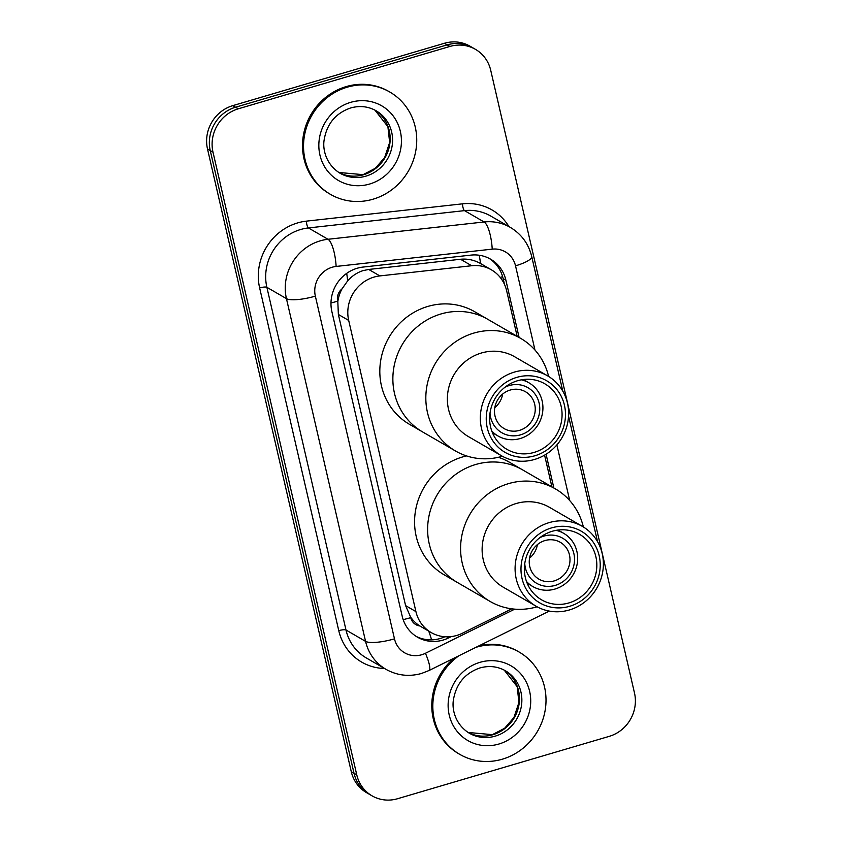 <?xml version="1.0" encoding="UTF-8"?>
<svg xmlns="http://www.w3.org/2000/svg" width="842" height="842" viewBox="0 0 842 842"><rect width="100%" height="100%" fill="white"/><g stroke="black" fill="none" stroke-linecap="round" stroke-linejoin="round"><path stroke-width="1.26" d="M517.156 336.326L506.642 290.774A35.49 33.438 120.1 0 0 491.37 269.808L480.508 263.514C474.246 259.999 467.584 258.589 460.521 259.262L368.701 269.451L362.913 270.661C356.987 272.619 351.903 276.018 347.651 280.881L342.02 288.869A11.83 11.146 120.1 0 0 337.684 301.162A35.49 8.388 167 0 1 330.98 302.962M491.37 269.808A35.49 33.438 120.1 0 0 471.678 265.735L379.858 275.913A35.49 33.438 120.1 0 0 374.006 277.092A35.49 33.438 120.1 0 0 348.693 320.434L415.916 611.597A35.49 33.438 120.1 0 0 431.188 632.563A35.49 33.438 120.1 0 0 462.363 633.247L511.768 608.829M337.684 301.162L337.821 301.752A35.49 33.438 -59.9 0 1 342.02 288.869M419.853 625.964A35.49 33.438 -59.9 0 1 410.601 617.039L410.738 617.628A11.83 11.146 120.1 0 0 419.853 625.964L431.188 632.563M337.821 301.752L338.368 314.455L405.591 605.608L410.601 617.039M551.91 486.855L544.585 455.133M519.114 337.463L505.884 280.154A35.49 33.438 120.1 0 0 490.612 259.189A35.49 33.438 120.1 0 0 470.92 255.115L363.039 267.072A35.49 33.438 120.1 0 0 357.176 268.261A35.49 33.438 120.1 0 0 331.874 311.603L402.202 616.228A35.49 33.438 120.1 0 0 417.474 637.183A35.49 33.438 120.1 0 0 448.649 637.878L451.259 636.594M449.912 46.457A35.49 33.438 -59.9 0 1 475.467 49.352A35.49 33.438 -59.9 0 1 490.728 70.318L634.5 693.029A35.49 33.438 -59.9 0 1 609.187 736.371L397.582 798.721A35.49 33.438 -59.9 0 1 372.027 795.827A35.49 33.438 -59.9 0 1 356.766 774.861L212.994 152.149A35.49 33.438 -59.9 0 1 238.307 108.807L449.912 46.457L447.165 44.868A35.49 33.438 -59.9 0 1 472.72 47.762A35.49 33.438 -59.9 0 0 447.165 44.868L235.56 107.218L447.165 44.868L444.418 43.279A35.49 33.438 -59.9 0 1 469.973 46.173L475.467 49.352M372.027 795.827L366.533 792.648A35.49 33.438 -59.9 0 1 351.272 771.682L207.5 148.971L210.247 150.56A35.49 33.438 -59.9 0 1 235.56 107.218A35.49 33.438 -59.9 0 0 210.247 150.56L354.019 773.272L210.247 150.56L212.994 152.149M369.28 794.238A35.49 33.438 -59.9 0 1 354.019 773.272A35.49 33.438 -59.9 0 0 369.28 794.238M553.868 487.992L546.079 454.238M444.913 636.752A35.49 33.438 -59.9 0 1 416.116 636.363M489.223 258.431A35.49 33.438 -59.9 0 1 503.137 278.565L504.484 284.385M207.5 148.971A35.49 33.438 -59.9 0 1 232.813 105.629L444.418 43.279M373.059 199.196A59.151 55.719 -59.9 0 1 330.474 194.365A59.151 55.719 -59.9 0 1 304.257 136.867A59.151 55.719 -59.9 0 1 347.209 87.189A59.151 55.719 -59.9 0 1 389.793 92.02A59.151 55.719 -59.9 0 1 416.011 149.518A59.151 55.719 -59.9 0 1 373.059 199.196M330.474 194.365L329.454 193.776A59.151 55.719 -59.9 0 1 303.225 136.267A59.151 55.719 -59.9 0 1 346.178 86.6A59.151 55.719 -59.9 0 1 388.762 91.42L389.793 92.02M521.409 379.816A30.754 28.975 -59.9 0 1 528.913 382.794A30.754 28.975 -59.9 0 1 542.553 412.696A30.754 28.975 -59.9 0 1 520.219 438.524A30.754 28.975 -59.9 0 1 498.075 436.019A30.754 28.975 -59.9 0 1 491.76 430.988M502.663 394.067A21.292 20.061 -59.9 0 1 494.801 407.633M510.21 390.046A21.292 20.061 -59.9 0 1 525.545 391.772A21.292 20.061 -59.9 0 1 534.986 412.475A21.292 20.061 -59.9 0 1 519.525 430.357A21.292 20.061 -59.9 0 1 504.19 428.62A21.292 20.061 -59.9 0 1 494.749 407.928A21.292 20.061 -59.9 0 1 510.21 390.046M505.021 387.194A26.028 24.513 -59.9 0 1 509.178 385.562A26.028 24.513 -59.9 0 1 539.112 403.055A26.028 24.513 -59.9 0 1 520.556 434.84A26.028 24.513 -59.9 0 1 490.012 413.096M502.369 456.259A65.066 61.298 -59.9 0 1 455.469 450.975L422.505 431.872A65.066 61.298 -59.9 0 1 393.667 368.617A65.066 61.298 -59.9 0 1 440.903 313.982A65.066 61.298 -59.9 0 1 487.75 319.286A65.066 61.298 120.1 0 0 418.706 325.58A65.066 61.298 120.1 0 0 394.509 393.446A65.066 61.298 120.1 0 0 422.505 431.872L409.454 424.315A65.066 61.298 -59.9 0 1 380.616 361.06A65.066 61.298 -59.9 0 1 427.862 306.425A65.066 61.298 -59.9 0 1 474.699 311.729L520.714 338.389A65.066 61.298 -59.9 0 1 548.616 376.458M455.469 450.975A65.066 61.298 -59.9 0 1 427.473 412.538A65.066 61.298 -59.9 0 1 451.659 344.673A65.066 61.298 -59.9 0 1 520.714 338.389M501.348 455.69L468.394 436.588A46.131 43.458 -59.9 0 1 448.533 409.338A46.131 43.458 -59.9 0 1 465.689 361.218A46.131 43.458 -59.9 0 1 514.651 356.755L547.616 375.858A46.131 43.458 -59.9 0 1 567.466 403.108A46.131 43.458 -59.9 0 1 550.31 451.228A46.131 43.458 -59.9 0 1 501.348 455.69A46.131 43.458 -59.9 0 1 481.498 428.441A46.131 43.458 -59.9 0 1 498.653 380.31A46.131 43.458 -59.9 0 1 547.616 375.858M564.435 405.202A41.405 39.006 -59.9 0 1 534.902 455.764A41.405 39.006 -59.9 0 1 487.286 427.936A41.405 39.006 -59.9 0 1 516.809 377.363A41.405 39.006 -59.9 0 1 564.435 405.202M490.591 426.957A37.858 35.659 -59.9 0 1 504.663 387.478A37.858 35.659 -59.9 0 1 544.837 383.815A37.858 35.659 -59.9 0 1 561.119 406.181A37.858 35.659 -59.9 0 1 547.047 445.66A37.858 35.659 -59.9 0 1 506.873 449.323A37.858 35.659 -59.9 0 1 490.591 426.957M475.856 647.382A59.151 55.719 -59.9 0 1 476.488 647.182A59.151 55.719 -59.9 0 1 519.072 652.013A59.151 55.719 -59.9 0 1 545.29 709.511A59.151 55.719 -59.9 0 1 502.348 759.189A59.151 55.719 -59.9 0 1 459.764 754.358A59.151 55.719 -59.9 0 1 458.974 655.718M459.764 754.358L458.732 753.769A59.151 55.719 -59.9 0 1 453.975 658.191M479.561 645.54A59.151 55.719 -59.9 0 1 518.04 651.413L519.072 652.013M537.417 544.595A21.292 20.061 -59.9 0 1 529.555 558.162M544.963 540.564A21.292 20.061 -59.9 0 1 560.298 542.301A21.292 20.061 -59.9 0 1 569.739 563.003A21.292 20.061 -59.9 0 1 554.278 580.885A21.292 20.061 -59.9 0 1 538.943 579.149A21.292 20.061 -59.9 0 1 529.502 558.446A21.292 20.061 -59.9 0 1 544.963 540.564M539.775 537.722A26.028 24.513 -59.9 0 1 543.932 536.091A26.028 24.513 -59.9 0 1 573.865 553.583A26.028 24.513 -59.9 0 1 555.31 585.369A26.028 24.513 -59.9 0 1 524.766 563.624M556.162 530.344A30.754 28.975 -59.9 0 1 563.666 533.323A30.754 28.975 -59.9 0 1 577.296 563.224A30.754 28.975 -59.9 0 1 554.973 589.053A30.754 28.975 -59.9 0 1 532.828 586.548A30.754 28.975 -59.9 0 1 526.513 581.506M537.122 606.787A65.066 61.298 -59.9 0 1 490.212 601.504L457.259 582.401A65.066 61.298 -59.9 0 1 428.42 519.146A65.066 61.298 -59.9 0 1 475.656 464.51A65.066 61.298 -59.9 0 1 522.503 469.815A65.066 61.298 120.1 0 0 453.459 476.098A65.066 61.298 120.1 0 0 429.262 543.964A65.066 61.298 120.1 0 0 457.259 582.401L444.208 574.844A65.066 61.298 -59.9 0 1 415.369 511.589A65.066 61.298 -59.9 0 1 462.605 456.943A65.066 61.298 -59.9 0 1 466.542 455.922M498.369 457.301A65.066 61.298 -59.9 0 1 509.452 462.247L555.457 488.918A65.066 61.298 -59.9 0 1 583.369 526.987M490.212 601.504A65.066 61.298 -59.9 0 1 462.226 563.066A65.066 61.298 -59.9 0 1 486.413 495.201A65.066 61.298 -59.9 0 1 555.457 488.918M536.101 606.219L503.137 587.116A46.131 43.458 -59.9 0 1 483.287 559.867A46.131 43.458 -59.9 0 1 500.443 511.736A46.131 43.458 -59.9 0 1 549.405 507.284L582.369 526.376A46.131 43.458 -59.9 0 1 602.219 553.636A46.131 43.458 -59.9 0 1 585.064 601.756A46.131 43.458 -59.9 0 1 536.101 606.219A46.131 43.458 -59.9 0 1 516.251 578.959A46.131 43.458 -59.9 0 1 533.407 530.839A46.131 43.458 -59.9 0 1 582.369 526.376M599.178 555.731A41.405 39.006 -59.9 0 1 569.655 606.293A41.405 39.006 -59.9 0 1 522.029 578.465A41.405 39.006 -59.9 0 1 551.552 527.892A41.405 39.006 -59.9 0 1 599.178 555.731M525.334 577.486A37.858 35.659 -59.9 0 1 539.417 537.996A37.858 35.659 -59.9 0 1 579.591 534.344A37.858 35.659 -59.9 0 1 595.873 556.699A37.858 35.659 -59.9 0 1 581.801 596.189A37.858 35.659 -59.9 0 1 541.627 599.851A37.858 35.659 -59.9 0 1 525.334 577.486M368.701 269.451L379.858 275.913M431.567 639.867A35.49 6.862 -116.3 0 0 428.736 631.142M502.621 276.586A35.49 8.388 167 0 1 500.264 277.481M480.508 263.514A35.49 9.778 -96.3 0 0 479.245 255.242M347.651 280.881A35.49 9.778 -96.3 0 0 346.693 273.366M410.738 617.628A35.49 8.388 167 0 1 403.181 619.638M338.368 314.455L348.693 320.434M460.521 259.262L471.678 265.735M405.591 605.608L415.916 611.597M534.965 350.03L515.525 265.83A23.66 22.292 120.1 0 0 492.223 249.137L336.126 266.44A23.66 22.292 120.1 0 0 332.222 267.23A23.66 22.292 120.1 0 0 315.35 296.131L394.477 638.846A23.66 22.292 120.1 0 0 421.695 654.75A23.66 22.292 120.1 0 0 425.442 653.276L514.725 609.145M394.477 638.846A23.66 5.589 -13 0 1 365.565 641.362L286.448 298.647A47.32 44.573 -59.9 0 1 320.181 240.854A47.32 44.573 -59.9 0 1 328.001 239.275L308.425 227.94A47.32 44.573 120.1 0 0 300.615 229.508A47.32 44.573 120.1 0 0 266.872 287.301L345.999 630.016A47.32 44.573 120.1 0 0 366.354 657.97L385.931 669.306A47.32 44.573 -59.9 0 1 365.565 641.362L345.999 630.016A5.915 1.4 167 0 0 338.768 630.647L259.641 287.932A5.915 1.4 167 0 1 266.872 287.301L286.448 298.647A23.66 5.589 -13 0 0 315.35 296.131M385.931 669.306C397.161 675.568 409.023 676.947 421.505 673.463L429.052 670.506A23.66 4.578 -116.3 0 0 425.442 653.276M259.641 287.932A53.235 50.152 -59.9 0 1 297.605 222.919A53.235 50.152 -59.9 0 1 306.393 221.141L462.479 203.838A53.235 50.152 -59.9 0 1 508.936 226.582M384.52 668.495A53.235 50.152 -59.9 0 1 338.768 630.647M238.307 108.807L232.813 105.629M356.766 774.861L351.272 771.682M336.126 266.44A23.66 6.515 -96.3 0 0 328.001 239.275L484.087 221.972L464.521 210.626L308.425 227.94A5.915 1.631 83.7 0 1 306.393 221.141M492.223 249.137A23.66 6.515 -96.3 0 0 484.087 221.972A47.32 44.573 -59.9 0 1 510.347 227.403L490.77 216.068A47.32 44.573 120.1 0 0 464.521 210.626A5.915 1.631 83.7 0 1 462.479 203.838M569.718 500.558L556.867 444.913M515.525 265.83A23.66 5.589 -13 0 0 531.712 256.526C528.587 243.812 521.461 234.108 510.347 227.403M503.137 278.565L505.884 280.154M446.839 636.836L448.649 637.878M365.954 176.136A36.059 33.964 -59.9 0 1 340 173.199C325.938 164.464 322.591 149.318 324.096 140.204C326.728 123.963 335.579 113.217 350.651 107.955C359.818 105.429 368.312 106.376 376.153 110.797A36.059 33.964 -59.9 0 1 392.14 145.855A36.059 33.964 -59.9 0 1 365.954 176.136M369.564 184.051A43.152 40.658 -59.9 0 1 319.928 155.044A43.152 40.658 -59.9 0 1 350.704 102.335A43.152 40.658 -59.9 0 1 400.339 131.341A43.152 40.658 -59.9 0 1 369.564 184.051M374.943 110.134A36.059 33.964 -59.9 0 1 389.614 145.192A36.059 33.964 -59.9 0 1 363.555 174.747A36.059 33.964 -59.9 0 1 338.821 172.473L363.102 174.652L375.364 168.253L384.647 157.538L389.646 142.487L387.899 126.679L374.932 110.134M495.243 736.129A36.059 33.964 -59.9 0 1 469.278 733.193C455.217 724.457 451.87 709.311 453.375 700.197C456.017 683.957 464.868 673.211 479.929 667.938C489.097 665.422 497.601 666.369 505.442 670.79A36.059 33.964 -59.9 0 1 521.419 705.849A36.059 33.964 -59.9 0 1 495.243 736.129M498.853 744.044A43.152 40.658 -59.9 0 1 449.218 715.037A43.152 40.658 -59.9 0 1 479.982 662.328A43.152 40.658 -59.9 0 1 529.629 691.335A43.152 40.658 -59.9 0 1 498.853 744.044M504.232 670.127A36.059 33.964 -59.9 0 1 518.893 705.186A36.059 33.964 -59.9 0 1 492.833 734.74A36.059 33.964 -59.9 0 1 468.099 732.466L492.381 734.645L504.653 728.246L513.925 717.531L518.925 702.481L517.177 686.672L504.221 670.127M597.546 541.69L568.55 416.106M562.793 391.162L531.712 256.526M429.052 670.506L549.289 611.082M498.075 436.019L492.444 432.756M528.913 382.794L523.292 379.531M532.828 586.548L527.197 583.285M563.666 533.323L558.036 530.06"/></g></svg>
